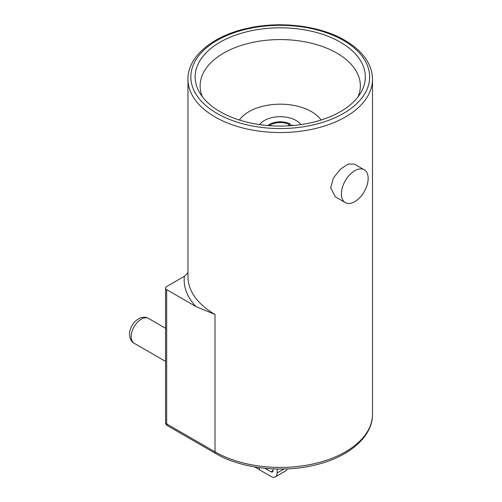 <?xml version="1.0" encoding="UTF-8"?>
<svg xmlns="http://www.w3.org/2000/svg" width="502" height="502" viewBox="0 0 502 502"><rect width="100%" height="100%" fill="white"/><g stroke="black" fill="none" stroke-linecap="round" stroke-linejoin="round"><path stroke-width="0.75" d="M340.412 111.676A85.089 49.127 180 0 1 199.702 92.782A85.089 49.127 180 0 1 220.077 42.199A85.089 49.127 180 0 1 325.221 35.234A85.089 49.127 180 0 1 360.787 92.782A85.089 49.127 180 0 1 340.412 111.676M358.095 96.767A80.119 46.259 0 0 0 360.354 86.375A80.119 46.259 0 0 0 311.34 43.203A80.119 46.259 0 0 0 223.591 53.124A80.119 46.259 0 0 0 200.129 86.375A80.119 46.259 0 0 0 202.394 96.767M321.123 120.022A44.17 25.502 0 0 0 311.478 111.645A44.17 25.502 0 0 0 239.36 120.022M259.578 124.59A22.471 12.97 180 0 1 296.13 120.505A22.471 12.97 180 0 1 300.911 124.59M292.691 125.531A15.236 8.798 0 0 0 291.857 124.91L290.765 125.688M269.342 125.657A13.861 8.007 180 0 1 270.44 124.942A13.861 8.007 180 0 1 289.133 124.458L288.292 125.845M289.133 124.458L290.106 123.9A15.236 8.798 0 0 0 269.474 124.383A15.236 8.798 0 0 0 267.792 125.531M290.106 123.9L290.143 125.732M345.301 202.595L335.323 196.834L330.699 187.761L333.384 178.116L340.218 169.325L348.055 164.116L354.261 164.022L364.239 169.783A18.944 10.937 120 0 0 349.643 174.859A18.944 10.937 120 0 0 341.373 193.923A18.944 10.937 120 0 0 345.301 202.595A18.944 10.937 120 0 0 359.896 197.518A18.944 10.937 120 0 0 368.161 178.455A18.944 10.937 120 0 0 364.239 169.783M184.359 276.326L166.67 286.535A3.821 2.209 0 0 0 165.547 288.098A3.821 2.209 0 0 0 166.67 289.66L196.025 306.609A96.083 55.477 180 0 1 184.359 276.326L187.98 272.68M187.98 79.278A92.261 53.268 0 0 0 215.007 116.941A92.261 53.268 0 0 0 315.551 128.493A92.261 53.268 0 0 0 372.503 79.278C372.151 64.061 362.946 51.066 344.887 40.298C320.307 25.784 281.001 20.846 248.346 28.131C212.572 35.51 187.441 56.908 187.98 79.278L187.98 276.778A92.261 53.268 180 0 0 215.007 314.447L196.025 306.609M273.063 468.887L273.063 470.619A2.868 1.657 60 0 1 272.473 471.93A2.868 1.657 60 0 1 271.036 471.792L265.006 468.31M277.123 469.025L277.123 472.959A8.603 4.97 -120 0 1 275.341 476.9L285.644 470.951A8.603 4.97 60 0 0 287.163 468.899M259.365 467.651L259.365 469.74L271.036 476.473A8.603 4.97 -120 0 0 275.341 476.9M254.665 466.929L259.365 469.646M343.456 40.442A89.394 51.612 0 0 0 217.033 40.442A89.394 51.612 0 0 0 217.033 113.433A89.394 51.612 0 0 0 343.456 113.433A89.394 51.612 0 0 0 343.456 40.442M215.007 314.447L215.007 451.838A3.821 2.209 120 0 0 215.797 453.588C241.029 468.504 281.635 473.21 314.666 465.134C349.009 457.316 372.948 436.382 372.503 414.169A92.261 53.268 180 0 1 315.551 463.384A92.261 53.268 180 0 1 215.007 451.838L166.67 423.926L166.67 289.66M165.547 422.37A3.821 3.821 0 0 0 167.461 425.677A3.821 2.209 -60 0 1 166.67 423.926A3.821 2.209 180 0 1 165.547 422.37L165.547 288.098M165.547 361.39L134.147 343.261A14.338 8.283 -60 0 1 131.173 336.691A14.338 8.283 -60 0 1 137.435 322.259A14.338 8.283 -60 0 1 148.485 318.419L165.547 328.27M283.963 469.012L277.123 472.959M273.063 470.619L271.036 471.792M372.503 414.169L372.503 79.278M167.461 425.677L215.797 453.588M134.147 343.261C131.405 341.906 129.855 338.938 129.497 334.351C129.654 329.688 131.417 325.497 134.793 321.776C139.719 317.151 144.281 316.034 148.485 318.419"/></g></svg>
